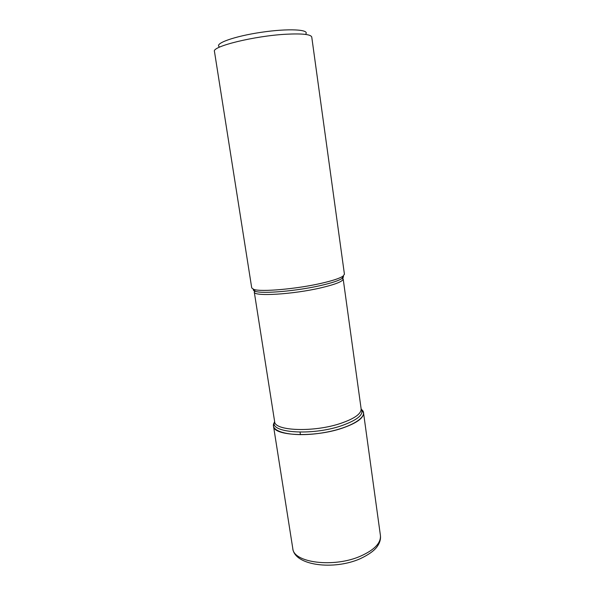 <?xml version="1.0" encoding="UTF-8"?>
<svg xmlns="http://www.w3.org/2000/svg" width="595" height="595" viewBox="0 0 595 595"><rect width="100%" height="100%" fill="white"/><g stroke="black" fill="none" stroke-linecap="round" stroke-linejoin="round"><path stroke-width="0.89" d="M321.612 283.235C332.553 280.706 339.663 278.363 342.943 276.206L344.431 274.243L311.758 37.083C310.917 34.354 302.349 33.409 286.054 34.235C254.37 35.893 211.612 46.499 214.46 51.453L251.73 287.928L253.723 289.378C260.774 292.152 296.853 289.006 321.612 283.235M361.582 409.531C370.209 416.381 349.934 428.898 320.534 433.16C291.156 437.578 268.129 431.449 274.407 422.405L273.499 426.087C273.217 436.046 314.316 437.801 342.311 428.147C356.732 423.127 363.798 418.01 363.523 412.796L361.582 409.531M219.369 46.827C213.962 43.614 234.259 36.25 261.339 32.286C288.411 28.255 309.965 29.43 305.726 34.079M300.445 434.677L300.058 432.141M253.381 289.267C253.024 290.092 253.649 290.769 255.255 291.297C262.179 294.049 297.217 291.029 321.27 285.384C331.906 282.908 338.823 280.609 342.021 278.482C343.412 277.515 343.813 276.69 343.233 275.998M361.128 408.81C364.385 414.291 357.796 419.951 341.344 425.789C311.252 436.135 268.419 432.706 274.637 421.587C274.362 431.003 313.788 432.558 340.682 423.387C354.568 418.612 361.381 413.763 361.128 408.825L343.174 278.906C343.077 281.338 335.773 284.284 321.285 287.749C293.194 294.428 253.187 296.741 254.273 292.033L254.839 290.776M342.274 277.865L343.174 278.906L342.021 278.482L342.943 276.206M380.421 535.485C380.845 538.877 379.982 542.253 377.832 545.608C375.207 550.003 369.354 554.369 360.265 558.698C333.974 570.456 294.413 565.696 292.777 548.426C293.246 562.744 333.743 568.069 360.585 556.124C374.419 549.899 381.031 543.019 380.421 535.485L363.523 412.796M274.637 421.595L254.273 292.033L255.255 291.297L253.723 289.378M292.777 548.426L273.499 426.087"/></g></svg>
